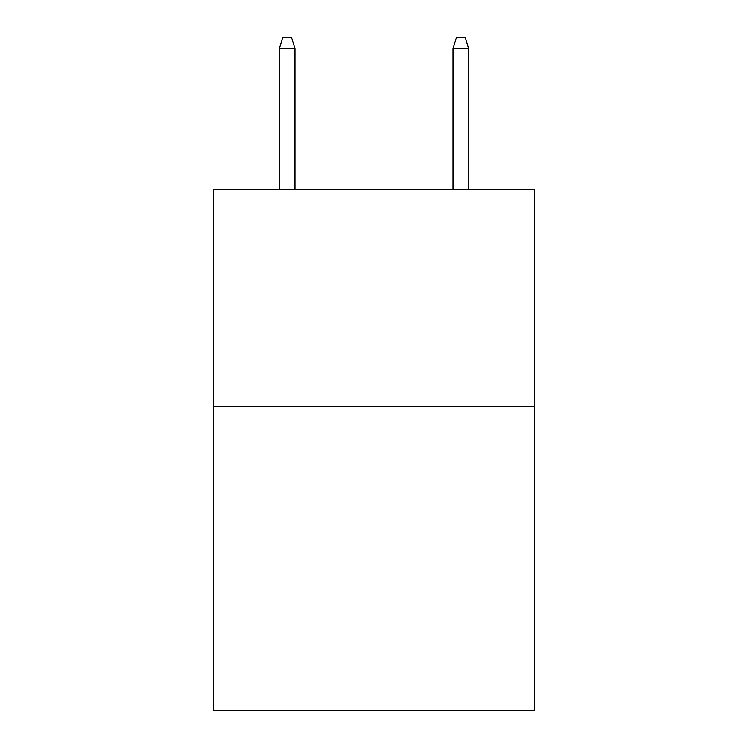 <?xml version="1.0" encoding="UTF-8"?>
<svg xmlns="http://www.w3.org/2000/svg" width="748" height="748" viewBox="0 0 748 748"><rect width="100%" height="100%" fill="white"/><g stroke="black" fill="none" stroke-linecap="round" stroke-linejoin="round"><path stroke-width="1.12" d="M534.661 406.65L534.661 710.6L213.339 710.6L213.339 189.543L534.661 189.543L534.661 406.65L213.339 406.65M294.974 189.543L294.974 48.685L279.341 48.685L279.341 189.543M279.341 48.685L282.819 37.4L291.496 37.4L294.974 48.685M453.026 48.685L456.504 37.4L465.181 37.4L468.659 48.685L453.026 48.685L453.026 189.543M468.659 48.685L468.659 189.543"/></g></svg>
